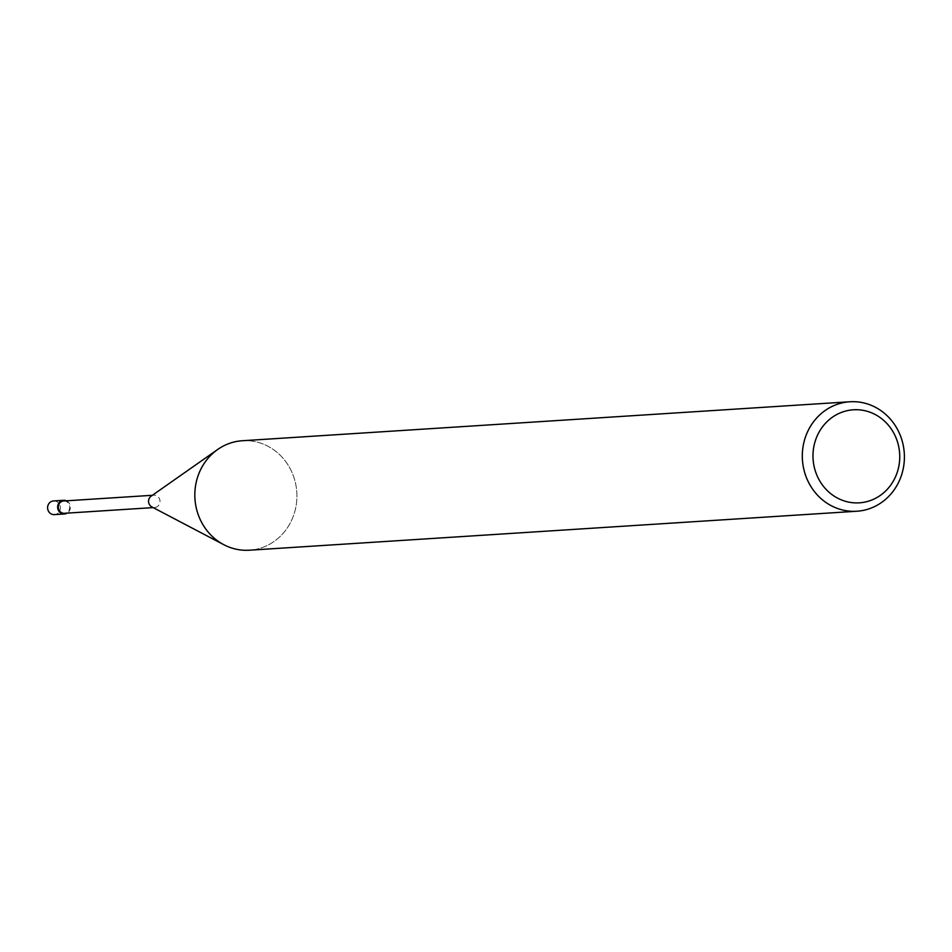 <?xml version="1.0" encoding="UTF-8"?>
<svg xmlns="http://www.w3.org/2000/svg" width="952" height="952" viewBox="0 0 952 952"><rect width="100%" height="100%" fill="white"/><g stroke="black" fill="none" stroke-linecap="round" stroke-linejoin="round"><path stroke-width="0.71" stroke-dasharray="4.76 3.57" d="M151.106 496.182A6.164 5.736 -93.7 0 1 160.019 501.335A6.164 5.736 -93.7 0 1 151.796 506.88M63.617 500.99A6.164 5.736 -93.7 0 1 69.746 507.13A6.164 5.736 -93.7 0 1 64.403 513.295M242.355 440.74A54.847 51.027 -93.7 0 1 296.917 495.361A54.847 51.027 -93.7 0 1 223.803 544.687A54.847 51.027 -93.7 0 1 194.827 495.587M217.389 449.689L217.687 449.487A54.847 51.027 -93.7 0 1 269.773 447.262A54.847 51.027 -93.7 0 1 296.917 495.361A54.847 51.027 -93.7 0 1 249.388 550.208M66.39 500.812A6.854 6.378 -93.7 0 1 67.175 513.116M53.538 500.942A6.854 6.378 -93.7 0 1 60.357 507.773A6.854 6.378 -93.7 0 1 54.419 514.627M153.165 507.606L154.676 507.511M152.368 495.29L153.879 495.195"/><path stroke-width="1.43" d="M223.47 544.52L151.796 506.88A6.164 5.736 -93.7 0 1 151.106 496.182L217.389 449.689M153.165 507.606L64.403 513.295A6.164 5.736 -93.7 0 1 58.274 507.154A6.164 5.736 -93.7 0 1 63.617 500.99L152.368 495.29M904.4 456.389A54.847 51.027 -93.7 0 1 856.871 511.236A54.847 51.027 -93.7 0 1 802.31 456.615A54.847 51.027 -93.7 0 1 849.85 401.768A54.847 51.027 -93.7 0 1 904.4 456.389M856.871 511.236L249.388 550.208A54.847 51.027 -93.7 0 1 194.827 495.587A54.847 51.027 -93.7 0 1 242.355 440.74L849.85 401.768M899.747 456.21A46.624 43.376 -93.7 0 1 856.859 502.918A46.624 43.376 -93.7 0 1 812.984 456.401A46.624 43.376 -93.7 0 1 855.884 409.705A46.624 43.376 -93.7 0 1 899.747 456.21M194.827 495.587A54.847 51.027 -93.7 0 1 217.687 449.487M67.175 513.116A6.854 6.378 -93.7 0 1 57.632 507.154A6.854 6.378 -93.7 0 1 66.39 500.812M64.45 513.985L54.419 514.627A6.854 6.378 -93.7 0 1 47.6 507.797A6.854 6.378 -93.7 0 1 53.538 500.942L63.57 500.3"/></g></svg>
